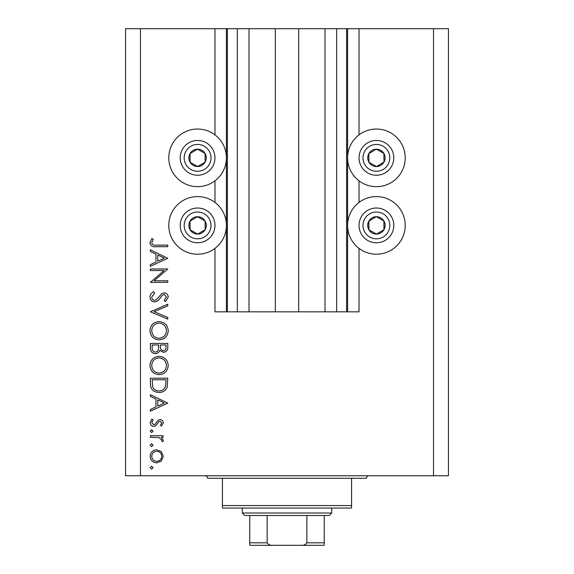 <?xml version="1.0" encoding="UTF-8"?>
<svg xmlns="http://www.w3.org/2000/svg" width="574" height="574" viewBox="0 0 574 574"><rect width="100%" height="100%" fill="white"/><g stroke="black" fill="none" stroke-linecap="round" stroke-linejoin="round"><path stroke-width="0.86" d="M249.001 28.7L249.001 311.84L275.326 311.84L275.326 28.7L214.977 28.7L214.977 134.876M214.977 180.824L214.977 202.435M214.977 248.377L214.977 311.84L227.39 311.84L227.39 28.7M237.327 28.7L237.327 311.84L227.39 311.84M249.001 311.84L237.327 311.84M275.326 311.84L298.674 311.84L298.674 28.7L275.326 28.7M336.673 28.7L336.673 311.84L346.61 311.84L346.61 28.7L324.999 28.7L324.999 311.84L298.674 311.84M324.999 28.7L298.674 28.7M336.673 311.84L324.999 311.84M346.61 28.7L347.6 28.7L347.6 311.84L346.61 311.84M359.023 248.377L359.023 311.84L347.6 311.84M433.535 28.7L433.535 475.76L448.438 475.76L448.438 28.7L359.023 28.7L359.023 134.876M359.023 180.824L359.023 202.435M359.023 28.7L347.6 28.7M376.415 129.042A28.808 28.808 0 0 0 347.6 157.85A28.808 28.808 0 0 0 376.415 186.658A28.808 28.808 0 0 0 405.222 157.85A28.808 28.808 0 0 0 376.415 129.042M376.415 196.595A28.808 28.808 0 0 1 405.222 225.403A28.808 28.808 0 0 1 376.415 254.217A28.808 28.808 0 0 1 347.6 225.403A28.808 28.808 0 0 1 376.415 196.595M197.585 186.658A28.808 28.808 0 0 1 168.778 157.85A28.808 28.808 0 0 1 197.585 129.042A28.808 28.808 0 0 1 226.4 157.85A28.808 28.808 0 0 1 197.585 186.658M197.585 254.217A28.808 28.808 0 0 0 226.4 225.403A28.808 28.808 0 0 0 197.585 196.595A28.808 28.808 0 0 0 168.778 225.403A28.808 28.808 0 0 0 197.585 254.217M164.049 270.541L150.402 270.541L150.402 268.976L167.787 268.976L154.105 280.794L167.787 280.794L167.787 282.351L150.402 282.351L164.049 270.541M154.657 301.967C151.744 301.615 150.173 299.958 149.95 297.002C150.158 294.527 151.428 292.762 153.753 291.714L154.636 293.185L151.737 297.002C151.801 298.975 152.784 300.109 154.686 300.403L156.386 299.779L161.524 293.802L164.171 292.826C166.711 293.099 168.067 294.527 168.232 297.11L165.29 301.745L164.221 300.331L166.446 296.937L164.243 294.39L161.997 295.531L160.268 297.87C158.991 300.152 157.118 301.522 154.657 301.967M150.402 311.775L167.787 304.191L167.787 305.863L154.083 311.66L167.787 317.458L167.787 319.13L150.402 311.775M149.95 330.746C150.431 325.171 153.452 322.114 159.012 321.584C164.595 322.05 167.665 325.063 168.232 330.61C167.78 336.264 164.738 339.349 159.098 339.858C153.509 339.363 150.467 336.328 149.95 330.746M149.95 365.516C150.431 359.941 153.452 356.885 159.012 356.354C164.595 356.82 167.665 359.833 168.232 365.38C167.78 371.034 164.738 374.119 159.098 374.628C153.509 374.133 150.467 371.098 149.95 365.516M150.402 394.69L167.787 403.156L150.402 411.185L150.402 409.484L155.97 406.916L155.97 399.038L150.402 396.39L150.402 394.69M150.173 467.688L151.622 466.239L153.071 467.688L151.622 469.137L150.173 467.688M433.535 475.76L125.562 475.76L125.562 28.7L140.465 28.7L140.465 475.76M214.977 28.7L140.465 28.7M156.716 449.743L161.222 451.487L163.325 456.323L161.237 461.152L156.716 462.895C152.691 462.522 150.51 460.334 150.173 456.323C150.51 452.305 152.691 450.116 156.716 449.743M150.173 445.173L151.622 443.724L153.071 445.173L151.622 446.622L150.173 445.173M150.402 437.259L150.402 435.702L163.102 435.702L163.102 437.259L161.237 437.259L163.325 440.358L162.894 441.722L161.538 440.861L161.768 440.064L159.027 437.539L150.402 437.259M150.173 431.131L151.622 429.682L153.071 431.131L151.622 432.581L150.173 431.131M159.995 419.651C162.026 419.781 163.138 420.85 163.325 422.866L161.516 426.116L160.426 425.054L161.768 422.866L160.06 421.216L158.905 421.646L155.812 425.75L153.846 426.339C151.579 426.13 150.352 424.889 150.173 422.615L151.895 418.984L153.071 420.017L151.737 422.536L153.782 424.782L154.994 424.351L158.037 420.233L159.995 419.651M158.869 392.458C153.272 392.135 150.453 389.172 150.402 383.583L150.402 378.194L167.787 378.194L167.156 387.22C165.57 390.743 162.808 392.494 158.869 392.458M150.402 348.124L150.402 343.424L167.787 343.424L167.787 346.818C167.981 350.047 166.546 351.884 163.475 352.343L159.78 350.327C159.048 352.465 157.57 353.577 155.332 353.677C152.124 353.275 150.481 351.424 150.402 348.124M150.402 249.812L167.787 258.278L150.402 266.3L150.402 264.607L155.97 262.038L155.97 254.153L150.402 251.512L150.402 249.812M151.737 242.723C152.368 244.739 153.861 245.543 156.221 245.127L167.787 245.127L167.787 246.691L156.042 246.691C152.562 247.164 150.532 245.816 149.95 242.637L151.959 238.44L153.294 239.358L151.737 242.723M156.709 461.331C159.773 461.051 161.459 459.379 161.768 456.316C161.459 453.259 159.773 451.587 156.709 451.3C153.645 451.587 151.995 453.259 151.737 456.316C151.988 459.379 153.645 461.051 156.709 461.331M157.757 406.098L164.394 403.027L157.757 399.884L157.757 406.098M166.001 379.758L152.182 379.758L152.627 386.718C153.739 389.516 155.827 390.908 158.876 390.901C162.162 390.887 164.379 389.359 165.513 386.316L166.001 379.758M159.106 373.071C163.633 372.591 166.08 370.051 166.446 365.451C166.037 360.874 163.561 358.363 159.02 357.911C154.514 358.391 152.088 360.903 151.737 365.451C152.074 370.079 154.528 372.619 159.106 373.071M166.001 347.098L166.001 344.981L160.426 344.981L160.426 346.029C160.117 348.619 161.122 350.205 163.447 350.779C165.334 350.405 166.187 349.179 166.001 347.098M158.646 346.022L158.646 344.981L152.182 344.981L152.182 347.205C151.873 349.875 152.928 351.51 155.332 352.113C157.025 351.927 158.065 350.979 158.438 349.272L158.646 346.022M159.106 338.294C163.633 337.821 166.08 335.281 166.446 330.681C166.037 326.104 163.561 323.585 159.02 323.14C154.514 323.614 152.088 326.132 151.737 330.681C152.074 335.309 154.528 337.842 159.106 338.294M157.757 261.213L164.394 258.149L157.757 254.999L157.757 261.213M193.338 165.434A8.696 8.696 0 0 0 205.062 153.409A8.696 8.696 0 0 0 190.001 153.602A8.696 8.696 0 0 0 193.338 165.434M193.912 164.415L197.7 166.539L205.169 162.098L205.062 153.409L197.478 149.161L190.001 153.602L190.116 162.291L193.912 164.415M206.088 142.682A17.385 17.385 0 0 1 212.753 166.345A17.385 17.385 0 0 1 189.09 173.018A17.385 17.385 0 0 1 182.424 149.355A17.385 17.385 0 0 1 206.088 142.682A17.385 17.385 0 0 0 182.424 149.355A17.385 17.385 0 0 0 189.09 173.018M190.116 162.291L197.7 166.539L205.169 162.098L205.062 153.409L197.478 149.161L190.008 153.61M372.16 165.434A8.696 8.696 0 0 0 383.884 153.409A8.696 8.696 0 0 0 368.831 153.602A8.696 8.696 0 0 0 372.16 165.434M372.734 164.415L376.522 166.539L383.999 162.098L383.884 153.409L376.3 149.161L368.831 153.602L368.939 162.291L372.734 164.415M384.91 142.682A17.385 17.385 0 0 1 391.576 166.345A17.385 17.385 0 0 1 367.912 173.018A17.385 17.385 0 0 1 361.247 149.355A17.385 17.385 0 0 1 384.91 142.682A17.385 17.385 0 0 0 361.247 149.355A17.385 17.385 0 0 0 367.912 173.018M368.939 162.291L376.522 166.539L383.999 162.098L383.884 153.409L376.3 149.161L368.831 153.61M372.16 232.987A8.696 8.696 0 0 0 383.884 220.961A8.696 8.696 0 0 0 368.831 221.155A8.696 8.696 0 0 0 372.16 232.987M372.734 231.975L376.522 234.099L383.999 229.657L383.884 220.961L376.3 216.714L368.831 221.155L368.939 229.851L372.734 231.975M384.91 210.235A17.385 17.385 0 0 1 391.576 233.905A17.385 17.385 0 0 1 367.912 240.571A17.385 17.385 0 0 1 361.247 216.907A17.385 17.385 0 0 1 384.91 210.235A17.385 17.385 0 0 0 361.247 216.907A17.385 17.385 0 0 0 367.912 240.571M376.522 234.099L383.999 229.657L383.884 220.961L376.3 216.714L368.831 221.155L368.939 229.851L376.522 234.099M193.338 232.987A8.696 8.696 0 0 0 205.062 220.961A8.696 8.696 0 0 0 190.001 221.155A8.696 8.696 0 0 0 193.338 232.987M193.912 231.975L197.7 234.099L205.169 229.657L205.062 220.961L197.478 216.714L190.001 221.155L190.116 229.851L193.912 231.975M206.088 210.235A17.385 17.385 0 0 1 212.753 233.905A17.385 17.385 0 0 1 189.09 240.571A17.385 17.385 0 0 1 182.424 216.907A17.385 17.385 0 0 1 206.088 210.235A17.385 17.385 0 0 0 182.424 216.907A17.385 17.385 0 0 0 189.09 240.571M197.7 234.099L205.169 229.657L205.062 220.961L197.478 216.714L190.001 221.155L190.116 229.851L197.7 234.099M205.04 475.76A2.483 2.483 0 0 1 207.523 478.242L222.425 478.242L222.425 505.565L351.575 505.565L351.575 478.242L222.425 478.242M368.96 475.76A2.483 2.483 0 0 0 366.477 478.242L351.575 478.242M351.575 505.565L351.575 508.047L222.425 508.047L222.425 505.565M309.601 545.3L264.399 545.3L309.601 545.3M331.707 513.013L329.225 515.495L244.775 515.495L242.293 513.013L331.707 513.013L331.707 508.047M242.293 513.013L242.293 508.047M324.253 515.495L324.253 544.389M324.253 545.3L249.747 545.3L249.747 542.817L267.132 542.817C268.474 544.805 270.49 545.63 273.174 545.3M300.826 545.3C303.517 545.63 305.533 544.805 306.868 542.817L324.253 542.817M306.868 515.495L306.868 542.817M267.132 515.495L267.132 542.817M249.747 543.571L249.747 545.3M249.747 515.495L249.747 542.817M226.4 28.7L226.4 311.84M191.034 169.552A13.41 13.41 0 0 0 209.288 164.408A13.41 13.41 0 0 0 204.143 146.148A13.41 13.41 0 0 0 185.89 151.292A13.41 13.41 0 0 0 191.034 169.552M369.857 169.552A13.41 13.41 0 0 0 388.11 164.408A13.41 13.41 0 0 0 382.966 146.148A13.41 13.41 0 0 0 364.712 151.292A13.41 13.41 0 0 0 369.857 169.552M369.857 237.105A13.41 13.41 0 0 0 388.11 231.961A13.41 13.41 0 0 0 382.966 213.707A13.41 13.41 0 0 0 364.712 218.852A13.41 13.41 0 0 0 369.857 237.105M191.034 237.105A13.41 13.41 0 0 0 209.288 231.961A13.41 13.41 0 0 0 204.143 213.707A13.41 13.41 0 0 0 185.89 218.852A13.41 13.41 0 0 0 191.034 237.105"/></g></svg>

